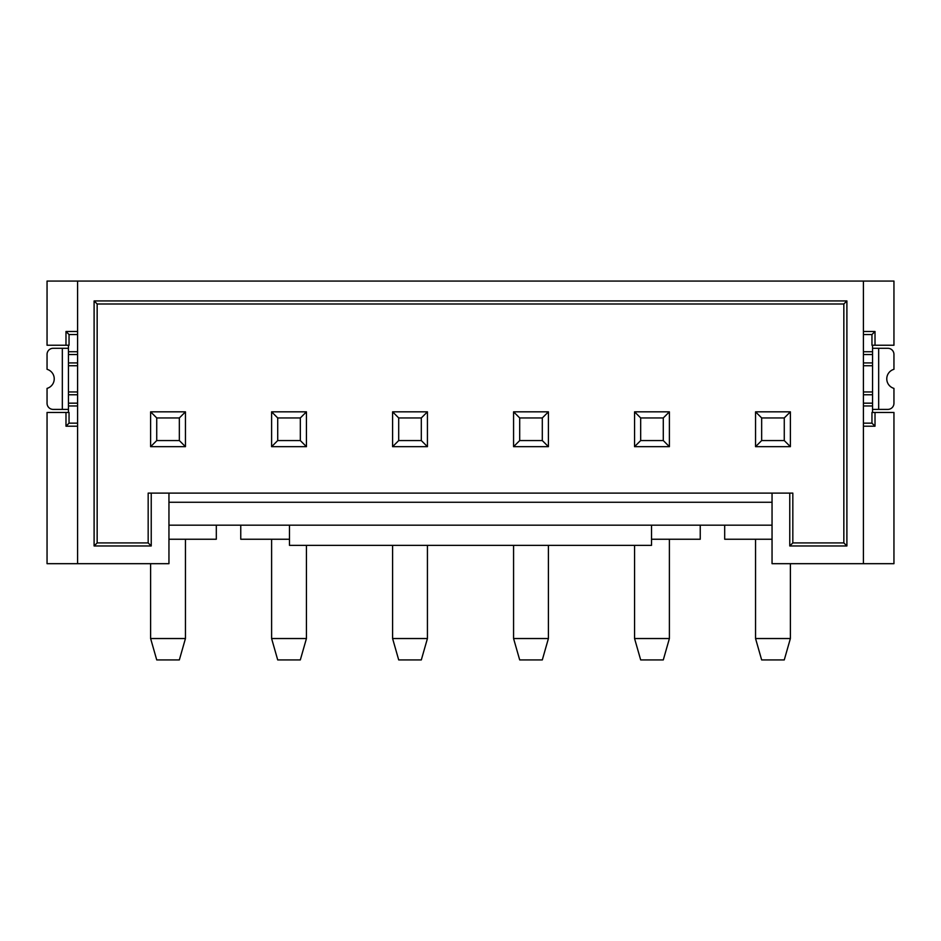 <?xml version="1.0" encoding="UTF-8"?>
<svg xmlns="http://www.w3.org/2000/svg" width="941" height="941" viewBox="0 0 941 941"><rect width="100%" height="100%" fill="white"/><g stroke="black" fill="none" stroke-linecap="round" stroke-linejoin="round"><path stroke-width="1.41" d="M863.403 426.202L875.012 426.202L875.012 412.452L893.95 412.452L893.95 563.683L863.403 563.683L863.403 281.077L893.95 281.077L893.95 345.241L875.012 345.241L875.012 331.491L863.403 331.491M872.566 409.394L887.845 409.394A6.105 6.105 0 0 0 893.95 403.289L893.95 388.386A9.928 9.928 0 0 1 893.95 369.307L893.95 354.404A6.105 6.105 0 0 0 887.845 348.288L872.566 348.288M872.566 412.452L872.566 405.959L863.403 405.959M863.403 391.962L872.566 391.962L872.566 405.959M872.566 391.962L872.566 365.731L863.403 365.731M863.403 351.734L872.566 351.734L872.566 365.731M872.566 351.734L872.566 345.241M875.012 412.452L871.954 412.452L871.954 423.144L863.403 423.144M863.403 334.549L871.954 334.549L871.954 345.241L875.012 345.241M871.954 334.549L875.012 331.491M863.403 281.077L77.597 281.077L77.597 563.683L168.957 563.683L168.957 493.108L148.172 493.108L148.172 542.91L151.23 545.968L151.23 493.108M77.597 331.491L65.988 331.491L65.988 345.241L47.05 345.241L47.05 281.077L77.597 281.077M168.957 539.24L216.312 539.24L216.312 525.184M148.172 542.91L97.158 542.91L97.158 303.99L843.842 303.99L843.842 542.91L792.828 542.91L792.828 493.108L168.957 493.108M168.957 502.271L772.043 502.271M772.043 525.184L168.957 525.184M772.043 493.108L772.043 563.683L863.403 563.683M789.77 493.108L789.77 545.968L846.9 545.968L846.9 300.932L94.1 300.932L94.1 545.968L151.23 545.968M97.158 542.91L94.1 545.968M97.158 303.99L94.1 300.932M843.842 303.99L846.9 300.932M843.842 542.91L846.9 545.968M792.828 542.91L789.77 545.968M755.552 539.24L755.552 638.539L790.381 638.539L784.265 659.923L761.657 659.923L755.552 638.539M784.265 417.945L761.657 417.945L755.552 411.84L755.552 446.669L790.381 446.669L784.265 440.564L784.265 417.945L790.381 411.84L790.381 446.669M724.688 525.184L724.688 539.24L772.043 539.24M240.755 525.184L240.755 539.24L289.475 539.24M651.525 539.24L700.245 539.24L700.245 525.184M634.563 545.357L634.563 638.539L669.392 638.539L669.392 539.24M663.287 417.945L640.68 417.945L634.563 411.84L634.563 446.669L669.392 446.669L663.287 440.564L663.287 417.945L669.392 411.84L669.392 446.669M634.563 411.84L669.392 411.84M669.392 638.539L663.287 659.923L640.68 659.923L634.563 638.539M640.68 417.945L640.68 440.564L663.287 440.564M634.563 446.669L640.68 440.564M513.574 545.357L513.574 638.539L548.403 638.539L548.403 545.357M542.298 417.945L519.691 417.945L513.574 411.84L513.574 446.669L548.403 446.669L542.298 440.564L542.298 417.945L548.403 411.84L548.403 446.669M513.574 411.84L548.403 411.84M548.403 638.539L542.298 659.923L519.691 659.923L513.574 638.539M519.691 417.945L519.691 440.564L542.298 440.564M513.574 446.669L519.691 440.564M392.597 545.357L392.597 638.539L427.426 638.539L427.426 545.357M421.309 417.945L398.702 417.945L392.597 411.84L392.597 446.669L427.426 446.669L421.309 440.564L421.309 417.945L427.426 411.84L427.426 446.669M392.597 411.84L427.426 411.84M427.426 638.539L421.309 659.923L398.702 659.923L392.597 638.539M398.702 417.945L398.702 440.564L421.309 440.564M392.597 446.669L398.702 440.564M271.608 539.24L271.608 638.539L306.437 638.539L306.437 545.357M300.32 417.945L277.713 417.945L271.608 411.84L271.608 446.669L306.437 446.669L300.32 440.564L300.32 417.945L306.437 411.84L306.437 446.669M271.608 411.84L306.437 411.84M306.437 638.539L300.32 659.923L277.713 659.923L271.608 638.539M277.713 417.945L277.713 440.564L300.32 440.564M271.608 446.669L277.713 440.564M289.475 525.184L289.475 545.357L651.525 545.357L651.525 525.184M871.954 423.144L875.012 426.202M755.552 411.84L790.381 411.84M790.381 563.683L790.381 638.539M761.657 417.945L761.657 440.564L784.265 440.564M755.552 446.669L761.657 440.564M150.619 563.683L150.619 638.539L185.448 638.539L185.448 539.24M179.343 417.945L156.735 417.945L150.619 411.84L150.619 446.669L185.448 446.669L179.343 440.564L179.343 417.945L185.448 411.84L185.448 446.669M150.619 411.84L185.448 411.84M185.448 638.539L179.343 659.923L156.735 659.923L150.619 638.539M156.735 417.945L156.735 440.564L179.343 440.564M150.619 446.669L156.735 440.564M77.597 563.683L47.05 563.683L47.05 412.452L65.988 412.452L65.988 426.202L77.597 426.202M68.434 348.288L53.155 348.288A6.105 6.105 0 0 0 47.05 354.404L47.05 369.307A9.928 9.928 0 0 1 47.05 388.386L47.05 403.289A6.105 6.105 0 0 0 53.155 409.394L68.434 409.394M68.434 345.241L68.434 351.734L77.597 351.734M77.597 365.731L68.434 365.731L68.434 351.734M68.434 365.731L68.434 391.962L77.597 391.962M77.597 405.959L68.434 405.959L68.434 391.962M68.434 405.959L68.434 412.452M65.988 345.241L69.046 345.241L69.046 334.549L77.597 334.549M77.597 423.144L69.046 423.144L69.046 412.452L65.988 412.452M69.046 423.144L65.988 426.202M65.988 331.491L69.046 334.549M878.671 409.394L878.671 348.288M863.403 403.16L872.566 403.16M872.566 394.761L863.403 394.761M863.403 362.932L872.566 362.932M872.566 354.534L863.403 354.534M62.329 348.288L62.329 409.394M77.597 354.534L68.434 354.534M68.434 362.932L77.597 362.932M77.597 394.761L68.434 394.761M68.434 403.16L77.597 403.16"/></g></svg>
